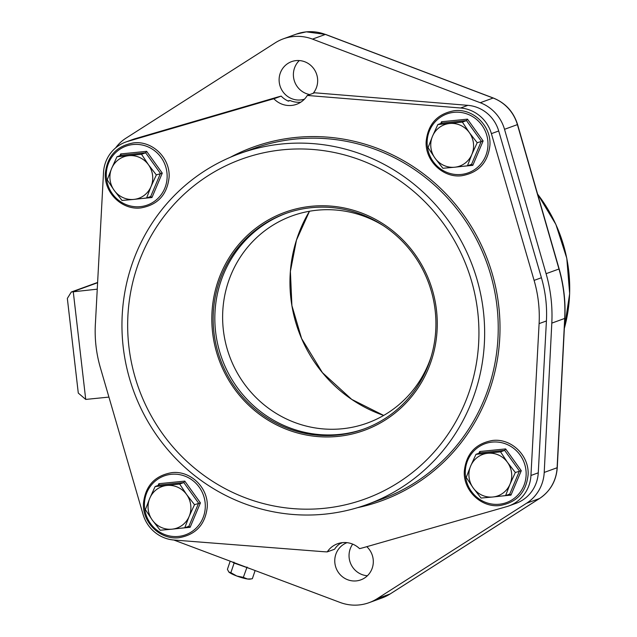 <?xml version="1.0" encoding="UTF-8"?>
<svg xmlns="http://www.w3.org/2000/svg" width="637" height="637" viewBox="0 0 637 637"><rect width="100%" height="100%" fill="white"/><g stroke="black" fill="none" stroke-linecap="round" stroke-linejoin="round"><path stroke-width="0.96" d="M383.617 225.824A110.201 106.642 -110 0 0 317.043 210.21A110.201 106.642 -110 0 0 266.521 229.487A110.201 106.642 -110 0 0 229.455 355.908A110.201 106.642 -110 0 0 339.035 429.035A110.201 106.642 -110 0 0 342.332 428.757A110.201 106.642 -110 0 0 431.169 356.664M352.683 544.133A19.843 19.198 -110 0 0 350.947 564.239A19.843 19.198 -110 0 0 367.398 575.752M347.022 542.66A19.843 19.198 -110 0 0 335.333 565.616A19.843 19.198 -110 0 0 356.314 580.896A19.843 19.198 -110 0 0 360.813 579.869A19.843 19.198 -110 0 0 366.793 546.681M299.302 60.555A19.843 19.198 -110 0 0 294.286 80.66A19.843 19.198 -110 0 0 309.741 94.555M313.133 93.328A19.843 19.198 -110 0 0 315.355 71.256A19.843 19.198 -110 0 0 296.109 60.603A19.843 19.198 -110 0 0 291.611 61.622A19.843 19.198 -110 0 0 279.659 84.546A19.843 19.198 -110 0 0 300.664 99.953A19.843 19.198 -110 0 0 304.438 99.173M173.845 540.025L340.054 602.435A44.096 42.671 -110 0 0 369.094 602.666A44.096 42.671 -110 0 0 377.239 598.645L526.592 503.222A39.685 38.403 -110 0 0 544.213 472.431L551.809 323.118A146.98 142.234 -110 0 0 546.092 273.687L504.52 129.311A39.685 38.403 -110 0 0 480.25 102.716L312.496 39.112A44.096 42.671 -110 0 0 293.331 36.556A44.096 42.671 -110 0 0 283.33 38.833A44.096 42.671 -110 0 0 275.192 42.854L125.831 138.269A39.685 38.403 -110 0 0 115.647 147.872M97.254 289.166L71.304 292.009L67.339 298.427L78.287 393.077L85.724 399.423L108.927 397.098M508.78 505.961L516.089 503.302A35.274 34.135 -110 0 0 538.265 472.821L546.419 320.96A126.405 122.32 -110 0 0 541.418 277.732L498.707 130.983A35.274 34.135 -110 0 0 467.9 105.344L314.614 92.787L307.297 95.446L460.583 107.995A35.274 34.135 70 0 1 491.398 133.635L534.101 280.391A126.405 122.32 70 0 1 539.101 323.62L530.947 475.473A35.274 34.135 70 0 1 508.78 505.961A35.274 34.135 70 0 1 507.267 506.471L364.348 547.382A126.405 122.32 70 0 1 359.563 548.64A22.048 21.332 -110 0 0 337.522 543.767A22.048 21.332 -110 0 0 327.251 551.889A126.405 122.32 70 0 1 322.29 551.602L173.997 540.033A35.274 34.135 70 0 1 143.062 514.385L100.351 367.629A126.405 122.32 70 0 1 95.454 322.752L103.528 172.213A35.274 34.135 70 0 1 125.68 142.067A35.274 34.135 70 0 1 127.695 141.406L269.682 99.905A127.233 123.124 70 0 1 273.886 98.775A22.048 21.332 -110 0 0 291.563 105.439A22.048 21.332 -110 0 0 296.563 104.301A22.048 21.332 -110 0 0 307.297 95.446M300.871 102.135A22.048 21.332 70 0 1 300.553 102.175A22.048 21.332 70 0 1 290.09 100.542L288.418 101.148A22.048 21.332 -110 0 1 281.196 96.115A127.233 123.124 -110 0 0 276.991 97.246L135.004 138.747A35.274 34.135 -110 0 0 132.99 139.407L125.68 142.067M337.69 435.031A114.644 110.942 70 0 1 216.317 346.026A114.644 110.942 70 0 1 285.384 213.602A114.644 110.942 70 0 1 311.389 207.678A114.644 110.942 70 0 1 432.762 296.683A114.644 110.942 70 0 1 363.695 429.107A114.644 110.942 70 0 1 337.69 435.031M364.531 428.797A114.644 110.942 70 0 1 339.362 434.426A114.644 110.942 70 0 1 218.101 345.867A114.644 110.942 70 0 1 286.22 213.307M324.042 508.334A180.789 174.944 70 0 1 128.889 346.568A180.789 174.944 70 0 1 282.557 149.814A180.789 174.944 70 0 1 477.71 311.581A180.789 174.944 70 0 1 324.042 508.334M311.23 206.3A116.03 112.287 -110 0 0 212.599 332.586A116.03 112.287 -110 0 0 337.849 436.409A116.03 112.287 -110 0 0 436.48 310.123A116.03 112.287 -110 0 0 311.23 206.3M324.719 514.163A186.665 180.637 -110 0 0 367.055 504.512A186.665 180.637 -110 0 0 479.502 288.903A186.665 180.637 -110 0 0 281.88 143.986A186.665 180.637 -110 0 0 239.544 153.636A186.665 180.637 -110 0 0 127.097 369.245A186.665 180.637 -110 0 0 324.719 514.163M342.204 542.66A22.048 21.332 70 0 0 341.631 543.05L339.959 543.656A22.048 21.332 -110 0 0 334.568 549.229L327.251 551.889M287.852 100.893A223.412 216.198 70 0 1 290.09 100.542M273.886 98.775L281.196 96.115M440.748 123.498L441.537 121.747L467.478 119.143L483.125 140.936L472.821 165.333L464.07 166.209M449.634 123.498A22.048 21.332 70 0 1 469.326 132.584A22.048 21.332 70 0 1 471.85 154.441L477.193 142.728L469.326 132.584L462.382 122.097L437.826 124.557L432.483 136.278A22.048 21.332 70 0 1 449.634 123.498M435.015 158.135A22.048 21.332 70 0 1 432.483 136.278L428.072 147.657L435.015 158.135L442.882 168.279L454.699 167.22A22.048 21.332 70 0 1 435.015 158.135M454.699 167.22A22.048 21.332 -110 0 0 471.85 154.441L467.447 165.819L454.699 167.22M467.447 165.819L471.555 164.33L481.301 141.231L466.491 120.6L462.382 122.097M467.478 119.143L466.491 120.6L441.935 123.068L437.826 124.557M483.125 140.936L477.193 142.728M441.537 121.747L441.99 123.013M472.821 165.333L471.579 164.322M478.905 453.273L479.693 451.522L505.635 448.918L521.281 470.711L510.978 495.108L502.227 495.984M487.791 453.273A22.048 21.332 70 0 1 507.482 462.358A22.048 21.332 70 0 1 510.006 484.216L515.349 472.503L507.482 462.358L500.539 451.872L475.982 454.332L470.639 466.053A22.048 21.332 70 0 1 487.791 453.273M473.172 487.91A22.048 21.332 70 0 1 470.639 466.053L466.228 477.432L473.172 487.91L481.039 498.062L492.855 496.995A22.048 21.332 70 0 1 473.172 487.91M492.855 496.995A22.048 21.332 -110 0 0 510.006 484.216L505.603 495.594L492.855 496.995M505.603 495.594L509.735 494.097L519.458 471.006L504.647 450.375L500.539 451.872M505.635 448.918L504.647 450.375L480.091 452.843L475.982 454.332M521.281 470.711L515.349 472.503M479.693 451.522L480.147 452.788M509.711 494.105L510.978 495.108M119.899 155.683L120.688 153.931L146.629 151.335L162.276 173.121L151.972 197.518L143.221 198.402M128.785 155.683A22.048 21.332 70 0 1 148.477 164.768A22.048 21.332 70 0 1 151.001 186.633L156.344 174.912L148.477 164.768L141.533 154.281L116.977 156.75L111.634 168.463A22.048 21.332 70 0 1 128.785 155.683M114.166 190.328A22.048 21.332 70 0 1 111.634 168.463L107.223 179.841L114.166 190.328L122.033 200.472L133.85 199.405A22.048 21.332 70 0 1 114.166 190.328M133.85 199.405A22.048 21.332 -110 0 0 151.001 186.633L146.598 198.003L133.85 199.405M146.598 198.003L150.706 196.514L160.452 173.423L145.642 152.792L141.533 154.281M146.629 151.335L145.642 152.792L121.086 155.253L116.977 156.75M162.276 173.121L156.344 174.912M120.688 153.931L121.141 155.197M151.972 197.518L150.73 196.507M158.056 485.458L158.844 483.706L184.786 481.11L200.432 502.896L190.129 527.293L181.378 528.177M166.942 485.458A22.048 21.332 70 0 1 186.633 494.543A22.048 21.332 70 0 1 189.157 516.408L194.5 504.687L186.633 494.543L179.69 484.056L155.133 486.525L149.791 498.238A22.048 21.332 70 0 1 166.942 485.458M152.323 520.103A22.048 21.332 70 0 1 149.791 498.238L145.379 509.616L152.323 520.103L160.19 530.247L172.006 529.18A22.048 21.332 70 0 1 152.323 520.103M172.006 529.18A22.048 21.332 -110 0 0 189.157 516.408L184.754 527.778L172.006 529.18M184.754 527.778L188.886 526.281L198.609 503.198L183.798 482.567L179.69 484.056M184.786 481.11L183.798 482.567L159.242 485.028L155.133 486.525M200.432 502.896L194.5 504.687M158.844 483.706L159.298 484.972M188.863 526.289L190.129 527.293M236.446 563.53L244.305 566.484M247.514 579.009A11.761 1.887 18.7 0 0 250.062 579.121L251.368 578.89L247.514 579.009L243.334 577.361L236.765 576.007A11.761 1.887 18.7 0 0 247.514 579.009M251.01 569L234.129 563.06L230.865 572.679L236.765 576.007A11.761 1.887 -161.3 0 1 228.81 571.986L228.691 571.867A11.761 1.887 18.7 0 0 228.699 571.875A11.761 1.887 18.7 0 0 228.81 571.986L227.417 569.327L230.18 561.181M230.865 572.679L228.81 571.986M255.118 570.545L252.356 578.691L251.368 578.89M247.068 567.057L243.334 577.361M233.946 562.129L234.129 563.06L232.171 561.922M564.35 328.373A149.918 145.077 -110 0 0 537.604 194.118M306.214 31.874A44.096 42.671 -110 0 0 296.213 34.151L306.301 31.85L325.579 34.422A5.876 1.139 110.8 0 0 325.38 34.43A44.096 42.671 -110 0 0 306.214 31.874M309.486 211.253L296.476 240.085L290.392 271.37L291.905 305.601L301.612 338.558L322.41 372.645L351.728 399.399L383.681 415.435A138.062 133.611 70 0 1 309.478 211.253M97.596 282.724L73.247 291.571L85.724 399.423M544.213 472.431L557.104 467.749L564.693 318.436L551.809 323.118M546.092 273.687L558.975 269.005L517.403 124.629A39.685 38.403 -110 0 0 493.142 98.034L325.38 34.43L312.496 39.112M504.52 129.311L517.578 124.549L559.151 268.933C563.785 285.113 565.688 301.572 564.86 318.309A5.876 0.589 -177.1 0 1 564.693 318.436A146.98 142.234 70 0 0 558.975 269.005L559.151 268.933M480.25 102.716L493.142 98.034A5.876 1.139 110.8 0 1 493.341 98.026C505.507 102.995 513.589 111.841 517.578 124.549M369.094 602.666L381.977 597.984A44.096 42.671 -110 0 0 390.123 593.963L539.475 498.54A39.685 38.403 -110 0 0 557.104 467.749A5.876 0.589 -177.1 0 0 557.271 467.622C556.276 480.887 550.368 491.183 539.547 498.508A5.876 1.449 -122.6 0 1 539.475 498.54L526.592 503.222M377.239 598.645L390.123 593.963A5.876 1.449 -122.6 0 0 390.194 593.931L381.977 597.984M539.611 498.452A5.876 1.449 -122.6 0 1 539.547 498.508L390.194 593.931A5.876 1.449 -122.6 0 0 390.25 593.875M230.252 157.315A188.13 182.063 70 0 1 295.64 137.465A188.13 182.063 70 0 1 497.362 296.125A188.13 182.063 70 0 1 357.564 507.657M367.055 504.512L380.631 499.575A186.665 180.637 -110 0 0 493.086 283.967A186.665 180.637 -110 0 0 295.464 139.049A186.665 180.637 -110 0 0 253.128 148.7L239.544 153.636M491.398 133.635L498.707 130.983M460.583 107.995L467.9 105.344M269.682 99.905L276.991 97.246M127.695 141.406L135.004 138.747M530.947 475.473L538.265 472.821M539.101 323.62L546.419 320.96M534.101 280.391L541.418 277.732M461.156 174.458A31.324 30.313 -110 0 0 487.783 140.371A31.324 30.313 -110 0 0 453.966 112.335A31.324 30.313 -110 0 0 427.339 146.43A31.324 30.313 -110 0 0 461.156 174.458M499.312 504.233A31.324 30.313 -110 0 0 525.939 470.146A31.324 30.313 -110 0 0 492.122 442.11A31.324 30.313 -110 0 0 465.496 476.205A31.324 30.313 -110 0 0 499.312 504.233M140.307 206.651A31.324 30.313 -110 0 0 166.934 172.555A31.324 30.313 -110 0 0 133.117 144.527A31.324 30.313 -110 0 0 106.49 178.615A31.324 30.313 -110 0 0 140.307 206.651M178.464 536.426A31.324 30.313 -110 0 0 205.09 502.33A31.324 30.313 -110 0 0 171.273 474.302A31.324 30.313 -110 0 0 144.647 508.39A31.324 30.313 -110 0 0 178.464 536.426M537.572 194.006L555.886 224.431L566.787 258.272L569.661 293.633L564.342 328.517M283.33 38.833L296.213 34.151M325.579 34.422L493.341 98.026M564.86 318.309L557.271 467.622M97.612 282.446L71.304 292.009M454.324 110.711C473.076 108.218 491.302 125.903 489.933 145.18C487.982 162.546 478.602 172.731 461.777 175.732C443.049 178.217 424.839 160.588 426.169 141.326C428.088 123.928 437.476 113.728 454.324 110.711M492.481 440.486C511.232 437.993 529.458 455.678 528.089 474.955C526.138 492.321 516.758 502.505 499.934 505.507C481.206 507.992 462.995 490.363 464.325 471.101C466.244 453.703 475.632 443.503 492.481 440.486M133.475 142.903C152.227 140.403 170.453 158.087 169.084 177.373C167.141 194.731 157.753 204.915 140.928 207.917C122.2 210.409 103.998 192.772 105.32 173.511C107.239 156.113 116.627 145.913 133.475 142.903M171.632 472.678C190.383 470.178 208.61 487.862 207.24 507.148C205.297 524.506 195.909 534.69 179.085 537.692C160.357 540.184 142.155 522.547 143.476 503.286C145.395 485.888 154.783 475.688 171.632 472.678"/></g></svg>
